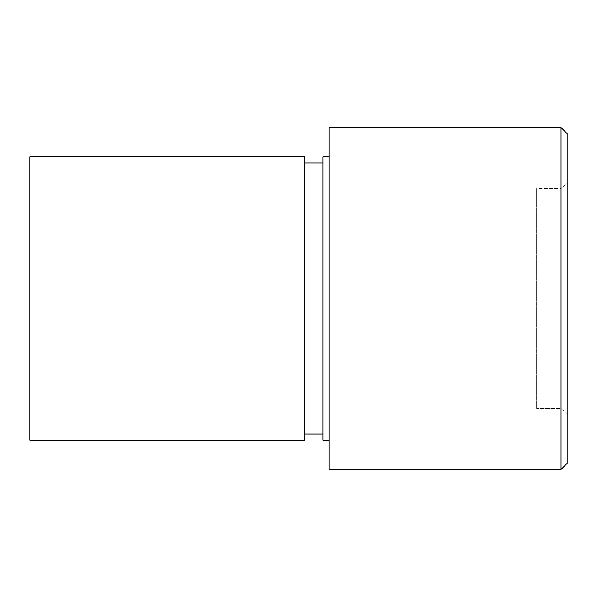 <?xml version="1.0" encoding="UTF-8"?>
<svg xmlns="http://www.w3.org/2000/svg" width="597" height="597" viewBox="0 0 597 597"><rect width="100%" height="100%" fill="white"/><g stroke="black" fill="none" stroke-linecap="round" stroke-linejoin="round"><path stroke-width="0.45" stroke-dasharray="2.98 2.24" d="M561.046 408.4L561.046 188.6L567.15 182.495L567.15 414.505L561.046 408.4L536.621 408.4L536.621 188.6L561.046 188.6L561.046 408.4L561.046 188.6L536.621 188.6L536.621 408.4L536.621 188.6L536.621 408.4L561.046 408.4L567.15 414.505L567.15 133.646L567.15 463.354L567.15 182.495L561.046 188.6L561.046 408.4M304.604 162.951L304.604 434.049L304.604 162.951M322.925 434.049L322.925 156.847L322.925 434.049M329.029 440.153L329.029 127.542L329.029 440.153M561.046 127.542L561.046 469.458L561.046 127.542M304.604 440.153L304.604 156.847L304.604 440.153M304.604 434.049L304.604 165.556L304.604 434.049M29.85 440.153L29.85 156.847L29.85 440.153"/><path stroke-width="0.9" d="M561.046 469.458L567.15 463.354L567.15 133.646L561.046 127.542L561.046 469.458L561.046 127.542L329.029 127.542L329.029 469.458L561.046 469.458L329.029 469.458L329.029 127.542L561.046 127.542L567.15 133.646L567.15 463.354L561.046 469.458M29.85 440.153L304.604 440.153L304.604 156.847L29.85 156.847L29.85 440.153L29.85 156.847L304.604 156.847L304.604 440.153L29.85 440.153M304.604 434.049L322.925 434.049L304.604 434.049M322.925 162.951L304.604 162.951L322.925 162.951M322.925 440.153L329.029 440.153L322.925 440.153L322.925 156.847L322.925 440.153M329.029 156.847L322.925 156.847L329.029 156.847"/></g></svg>
